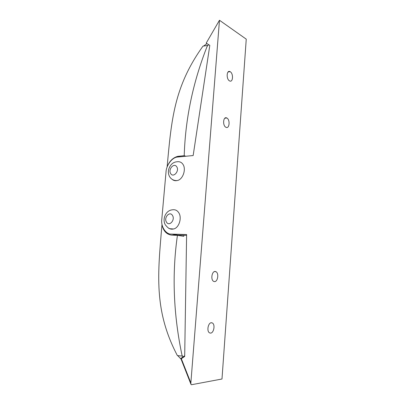<?xml version="1.0" encoding="UTF-8"?>
<svg xmlns="http://www.w3.org/2000/svg" width="405" height="405" viewBox="0 0 405 405"><rect width="100%" height="100%" fill="white"/><g stroke="black" fill="none" stroke-linecap="round" stroke-linejoin="round"><path stroke-width="0.61" d="M226.729 117.946C223.226 116.073 222.355 125.661 225.929 127.281L226.025 127.327C229.539 129.084 230.313 119.566 226.78 117.971L226.729 117.946M230.192 71.71L230.035 71.624C226.567 69.726 226.081 79.127 229.508 80.868L229.625 80.929C233.077 82.797 233.594 73.533 230.192 71.71M214.453 281.617L213.673 281.389C210.372 279.749 211.957 270.991 215.217 271.471L215.951 271.694C219.211 273.309 217.728 281.971 214.453 281.617M210.59 333.123L209.598 332.9C206.413 331.3 208.17 322.653 211.375 322.719L212.321 322.942C215.46 324.521 213.81 333.062 210.59 333.123M184.7 355.717L180.858 358.43L181.339 358.714L184.685 356.461L186.614 234.525L171.431 234.105L177.815 235.092L186.599 235.351M171.431 234.105C165.853 234.525 160.699 226.441 161.787 219.343L166.03 171.917C166.242 165.564 171.791 157.783 177.066 157.084L193.16 155.55L209.8 45.37L206.206 43.122L219.469 20.25L190.861 382.938L190.963 384.294L191.383 384.745L221.991 379.004L246.25 39.148L219.469 20.25M209.8 45.37L206.206 43.122M180.858 358.43L181.197 359.438M161.954 224.8C157.839 273.618 153.541 310.205 177.395 355.61L182.174 356.076C173.406 314.563 171.826 274.322 177.43 235.345L171.993 235.183C166.759 234.617 163.412 231.154 161.954 224.8M173.279 234.389L174.737 235.27M183.921 235.275L183.774 236.328L177.43 235.345M182.174 356.076L182.128 355.403L182.949 356.896M181.091 359.174L177.749 355.646M184.214 155.687L177.724 156.355C172.894 157.692 169.366 161.21 167.123 166.906C171.452 119.713 173.963 86.721 202.981 46.14L207.492 45.466C193.114 81.643 185.358 118.382 184.214 155.687L185.789 156.224M207.492 45.466L207.345 46.094L208.646 44.651M206.985 43.608L203.548 46.054M182.868 164.233C181.491 162.213 179.516 161.393 176.944 161.772C172.95 162.132 170.186 164.714 168.637 169.508C168.085 172.16 168.424 174.57 169.654 176.747C171.3 179.395 173.775 180.67 177.081 180.569C182.883 179.815 186.523 169.027 182.868 164.233M172.13 179.334C173.497 180.539 175.147 180.954 177.081 180.569M178.727 212.706C177.188 210.301 174.995 209.344 172.16 209.841C165.407 210.565 162.106 219.611 165.367 224.886C167.655 227.63 169.229 228.906 170.075 228.724L173.507 228.982C178.99 228.136 182.255 217.662 178.727 212.706M168.844 228.228C170.257 229.154 171.806 229.407 173.507 228.982M181.339 358.714L190.861 382.938M178.828 156.183L180.412 156.715M176.707 166.733C173.953 162.364 167.817 169.573 170.748 173.674C173.431 178.124 179.709 170.88 176.707 166.733M172.474 215.43C169.715 210.706 163.534 217.667 166.47 222.127C169.163 226.927 175.492 219.935 172.474 215.43M228.025 72.039L230.035 71.624M190.963 384.294L181.01 358.962M211.096 322.75L212.321 322.942M214.458 271.573L215.951 271.694M224.785 118.25L226.78 117.971M177.724 156.355L179.152 156.826"/></g></svg>
